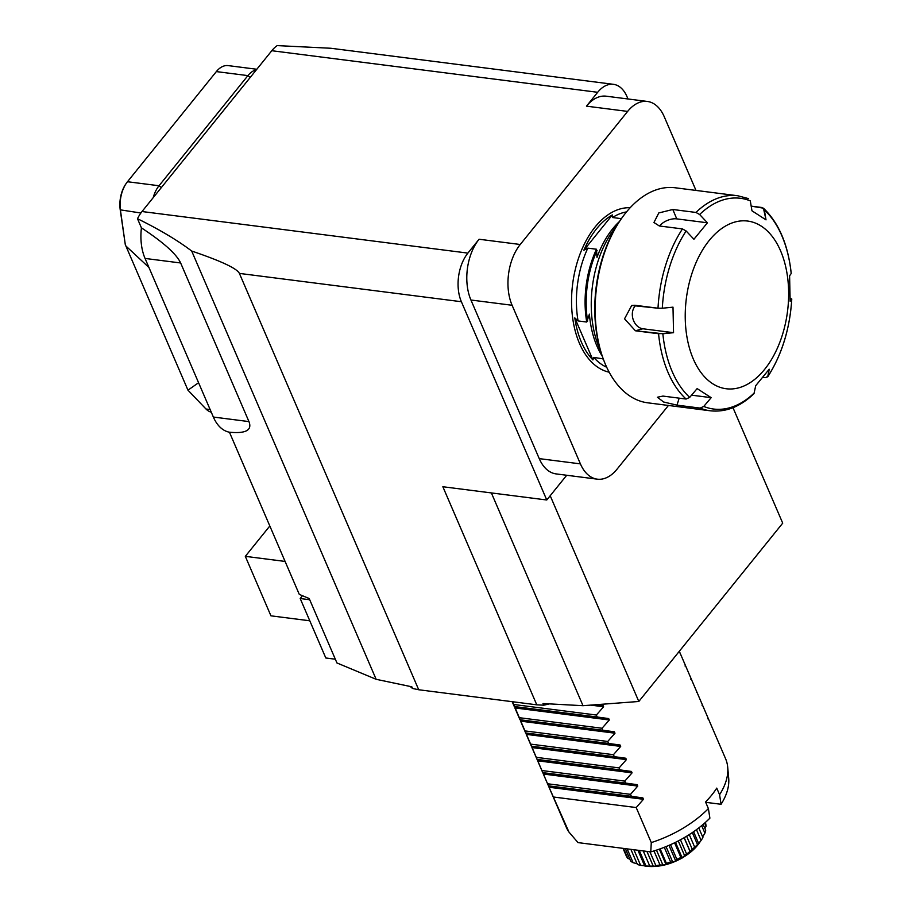 <?xml version="1.0" encoding="UTF-8"?>
<svg xmlns="http://www.w3.org/2000/svg" width="912" height="912" viewBox="0 0 912 912"><rect width="100%" height="100%" fill="white"/><g stroke="black" fill="none" stroke-linecap="round" stroke-linejoin="round"><path stroke-width="1.37" d="M791.228 273.429L789.598 275.789L790.145 301.313L791.776 298.976C789.906 328.81 781.869 354.802 767.676 376.941L769.215 369.212L755.717 385.685L753.985 393.653L755.717 385.685L769.215 369.212L767.915 376.348A106.225 64.079 97.3 0 0 791.741 299.09L790.1 298.349L791.776 298.976C789.906 328.81 781.869 354.802 767.676 376.941L767.915 376.348A106.225 64.079 97.3 0 0 791.741 299.09L790.145 301.313L789.598 275.789L791.194 273.554A106.225 64.079 97.3 0 0 764.347 209.931L761.999 207.514L751.18 206.135L763.435 208.175L766.012 219.872L751.967 210.809L750.302 200.879L751.967 210.809L766.012 219.872L764.347 209.931A106.225 64.079 97.3 0 1 791.194 273.554L791.228 273.429C788.139 244.712 778.871 222.961 763.435 208.175C778.871 222.961 788.139 244.712 791.228 273.429M699.629 214.502L695.947 212.45A108.391 65.379 -82.7 0 1 737.774 195.761L675.176 187.769A108.391 65.379 97.3 0 0 621.38 218.698A108.391 65.379 97.3 0 0 603.436 359.385A108.391 65.379 97.3 0 0 623.512 391.054A108.391 65.379 97.3 0 0 647.737 402.819A108.391 65.379 97.3 0 1 623.512 391.054A108.391 65.379 97.3 0 1 603.436 359.385A108.391 65.379 97.3 0 1 621.38 218.698A108.391 65.379 97.3 0 1 675.176 187.769L737.774 195.761A108.391 65.379 -82.7 0 0 695.947 212.45L672.805 209.498L695.947 212.45L699.629 214.502L707.427 222.79L693.929 239.263L686.132 230.975L693.929 239.263L707.427 222.79L676.761 218.88A13.007 7.193 -22.9 0 0 659.57 226.005A13.007 7.193 -22.9 0 1 676.761 218.88L672.805 209.498L658.795 212.941L653.95 222.505L658.795 212.941L672.805 209.498L676.761 218.88L707.427 222.79L699.629 214.502A106.225 64.079 97.3 0 1 750.302 200.879A106.225 64.079 97.3 0 0 699.629 214.502M682.461 228.923L686.132 230.975A106.225 64.079 97.3 0 0 662.306 308.233L658.008 308.21A108.391 65.379 -82.7 0 1 682.461 228.923L659.308 225.971L653.95 222.505L659.308 225.971L682.461 228.923L686.132 230.975A106.225 64.079 97.3 0 0 662.306 308.233L658.008 308.21A108.391 65.379 -82.7 0 1 682.461 228.923M658.555 333.735L673.546 332.686L672.999 307.162L662.306 308.233L672.999 307.162L673.546 332.686L642.88 328.776L673.546 332.686L662.853 333.758A106.225 64.079 97.3 0 0 671.916 370.899A106.225 64.079 97.3 0 0 689.7 397.381L686.109 399.046A108.391 65.379 -82.7 0 1 658.555 333.735L635.402 330.782L624.538 318.812L631.708 305.474L634.855 305.258L658.008 308.21L631.708 305.474L624.538 318.812L635.402 330.782L662.853 333.758A106.225 64.079 97.3 0 0 671.916 370.899A106.225 64.079 97.3 0 0 689.7 397.381L686.109 399.046A108.391 65.379 -82.7 0 1 658.555 333.735M700.154 408.097L703.745 406.444L711.178 397.666L697.133 388.603L689.7 397.381L697.133 388.603L711.178 397.666L691.581 395.17L711.178 397.666L703.745 406.444A106.225 64.079 97.3 0 0 754.418 392.81A106.225 64.079 97.3 0 1 703.745 406.444L700.154 408.097L677 405.145L663.617 402.01L657.415 397.233L662.956 396.082L686.109 399.046L662.956 396.082L657.415 397.233L663.617 402.01L677 405.145L700.154 408.097A108.391 65.379 -82.7 0 0 710.334 410.799A108.391 65.379 -82.7 0 1 700.154 408.097M602.878 357.88A106.225 64.079 -82.7 0 1 620.468 220.009L621.38 218.698L620.468 220.009A106.225 64.079 -82.7 0 0 602.878 357.88L603.436 359.385L602.878 357.88M765.647 377.636L763.025 377.306L765.647 377.636L767.915 376.348L765.647 377.636M693.063 358.439A84.542 51.004 97.3 0 0 782.564 334.362A84.542 51.004 97.3 0 0 735.152 221.969A84.542 51.004 97.3 0 0 693.063 358.439A84.542 51.004 97.3 0 0 782.564 334.362A84.542 51.004 97.3 0 0 735.152 221.969A84.542 51.004 97.3 0 0 693.063 358.439M635.789 305.383A13.007 10.066 -105.1 0 0 633.031 319.132A13.007 10.066 -105.1 0 0 642.88 328.776L635.402 330.782L642.88 328.776A13.007 10.066 -105.1 0 1 633.031 319.132A13.007 10.066 -105.1 0 1 635.789 305.383M309.715 599.731L300.196 598.523L302.453 595.718M335.331 659.216L325.812 657.997L300.196 598.523M285.08 561.427L245.317 556.343L269.815 525.985M309.784 620.787L270.932 615.828L245.317 556.343M627.992 98.975L626.954 96.547A34.69 20.919 97.3 0 0 613.434 84.326A34.69 20.919 97.3 0 0 597.668 92.294L586.473 106.157A43.354 26.152 -82.7 0 1 606.195 96.193L647.36 101.449A43.354 26.152 -82.7 0 1 664.244 116.725L695.993 190.426M705.694 802.321L721.073 804.281L719.579 794.717L716.741 788.116A86.72 48.393 -23.3 0 1 711.679 795.116A86.72 48.393 -23.3 0 1 705.546 801.979L708.396 808.591L709.889 818.144A83.231 46.444 -23.3 0 1 650.769 851.888L578.014 842.608L568.963 832.075A86.72 48.393 -23.3 0 1 566.284 827.264L549.035 787.238L568.963 832.075M512.51 701.727L549.035 787.238L643.462 799.288L642.857 797.886L631.366 796.324L630.511 794.341L637.762 786.064L637.157 784.662L625.666 783.1L624.811 781.117L632.073 772.852L631.469 771.449L619.978 769.888L619.123 767.904L626.384 759.628L625.78 758.237L614.289 756.664L613.434 754.691L620.684 746.415L620.08 745.013L608.589 743.451L607.734 741.467L614.996 733.202L614.392 731.8L602.9 730.238L602.045 728.255L609.307 719.978L608.703 718.576L597.212 717.014L596.357 715.031L603.607 706.766L603.003 705.364L597.451 704.6M631.366 796.324L548.443 785.836L543.347 774.026L637.762 786.064M625.666 783.1L542.743 772.624L537.658 760.802L632.073 772.852M619.978 769.888L537.054 759.4L531.958 747.589L626.384 759.628M614.289 756.664L531.365 746.187L526.27 734.365L620.684 746.415M608.589 743.451L525.665 732.963L520.581 721.153L614.996 733.202M602.9 730.238L519.977 719.75L514.881 707.94L609.307 719.978M597.212 717.014L514.288 706.538L608.703 718.576M650.769 851.888L651.282 842.585L636.2 807.553L643.462 799.288M651.282 842.585A86.72 48.393 -23.3 0 0 708.396 808.591M719.579 794.717A86.72 48.393 -23.3 0 0 727.708 767.243A86.72 48.393 -23.3 0 0 725.564 758.67L679.315 651.271M707.803 718.827L708.396 718.816M702.103 705.614L702.707 705.592M696.415 692.39L697.019 692.379M690.726 679.178L691.319 679.155M685.026 665.965L685.63 665.942M679.337 652.741L679.942 652.718M721.073 804.281A83.231 46.444 -23.3 0 0 728.688 778.187L727.708 767.243M596.357 715.031L514.026 704.531M602.045 728.255L519.715 717.744M607.734 741.467L525.415 730.968M613.434 754.691L531.103 744.181M619.123 767.904L536.792 757.405M624.811 781.117L542.492 770.617M630.511 794.341L548.18 783.841M636.2 807.553L553.869 797.054M566.717 475.255L546.767 499.993L442.856 486.734L536.78 704.828L543.712 705.193A179.938 100.411 -23.3 0 0 549.423 703.893M536.78 704.828L418.711 689.757L412.532 688.457L411.825 686.804L376.132 679.303L336.938 662.956L309.191 598.523L299.284 594.385L229.436 432.208C245.83 433.759 252.328 430.213 248.953 421.595L180.644 262.975C176.449 254.003 163.373 242.307 141.428 227.863A43.354 26.152 97.3 0 0 145.054 258.438L213.362 417.046A43.354 26.152 97.3 0 0 229.436 432.208M410.24 686.474A179.938 100.411 -23.3 0 0 412.532 688.457M732.986 407.687L782.713 523.146L638.81 701.476L550.198 495.729M546.767 499.993L461.381 301.724L239.4 273.406L418.711 689.757M543.712 705.193L543.005 703.54L583.007 705.694L638.81 701.476M239.4 273.406C237.017 268.481 221.114 261.026 191.691 251.039L376.132 679.303M191.691 251.039C177.566 240.323 159.497 229.55 137.495 218.72L141.428 227.863M491.374 492.925L583.007 705.694M597.668 92.294L271.787 50.719A34.69 20.919 -82.7 0 1 277.202 45.6L330.805 48.256L613.434 84.326M137.495 218.72A34.69 20.919 -82.7 0 1 142.01 211.527L467.89 253.103A34.69 20.919 97.3 0 0 461.381 301.724M271.787 50.719L142.01 211.527M668.45 405.452L617.014 469.201A43.354 26.152 -82.7 0 1 597.292 479.165L556.126 473.909A43.354 26.152 -82.7 0 1 539.243 458.622L470.934 300.014A43.354 26.152 -82.7 0 1 479.074 239.24L467.89 253.103M125.297 244.621L120.224 209.84A24.715 14.911 -82.7 0 1 125.845 183.962L126.392 183.175A26.015 15.686 97.3 0 0 120.475 210.41L125.297 244.621L187.963 390.176L198.577 382.721M187.963 390.176L206.009 409.021A26.015 15.686 97.3 0 0 211.276 412.19M148.952 267.478L125.867 245.966M153.182 197.687A26.015 15.686 -82.7 0 1 159.03 185.752L247.916 75.616A26.015 15.686 -82.7 0 1 256.386 69.802M256.819 69.266L228.182 65.607A26.015 15.686 97.3 0 0 216.349 71.592L127.475 181.727A26.015 15.686 97.3 0 0 126.392 183.175M586.473 106.157L627.638 111.412L520.239 244.496A43.354 26.152 -82.7 0 0 512.099 305.269L580.408 463.877A43.354 26.152 -82.7 0 0 597.292 479.165M627.638 111.412A43.354 26.152 -82.7 0 1 647.36 101.449M600.495 350.721A86.72 52.303 -82.7 0 1 599.526 348.555A86.72 52.303 -82.7 0 1 616.364 226.347M583.874 250.207L612.351 214.924A80.735 48.701 97.3 0 0 583.874 250.207L587.818 248.132L596.482 249.238L597.007 257.366A83.71 50.491 -82.7 0 1 619.453 221.502M602.262 356.182A83.71 50.491 -82.7 0 1 589.403 314.15L586.735 322.039L578.06 320.933L574.799 317.889A80.735 48.701 97.3 0 0 581.354 342.023A80.735 48.701 97.3 0 0 592.914 359.932L574.799 317.889M592.914 359.932L593.769 357.413L603.254 358.883M621.619 218.344A79.561 47.994 -82.7 0 0 621.186 218.629L612.522 217.523L612.351 214.924M704.942 828.609L706.036 826.238A43.012 23.997 -23.3 0 0 705.717 823.696L705.227 822.567M702.639 836.965L704.908 833.146A43.012 23.997 -23.3 0 0 705.683 830.342L703.129 824.391M630.876 849.346L637.397 864.496A43.012 23.997 -23.3 0 0 640.6 865.317L645.97 866.001A43.012 23.997 -23.3 0 0 649.766 866.081L656.218 866.183L655.865 865.613A43.012 23.997 -23.3 0 0 660.003 864.941L662.921 865.089L665.931 864.348L666.41 863.368A43.012 23.997 -23.3 0 0 670.605 861.988L672.725 862.125L675.678 860.905L676.886 859.4A43.012 23.997 -23.3 0 0 680.865 857.417L682.108 857.69L686.588 853.997A43.012 23.997 -23.3 0 0 690.065 851.534L690.418 852.104L694.841 847.522A43.012 23.997 -23.3 0 0 697.577 844.751L701.089 840.408A43.012 23.997 -23.3 0 0 702.913 837.512L698.774 827.914M645.673 866.104A39.022 21.774 -23.3 0 0 645.992 866.149A39.022 21.774 -23.3 0 0 699.048 843.304L701.089 840.408L696.46 829.658M637.921 850.246L644.693 865.955L645.992 866.149C658.145 867.54 670.502 864.644 683.031 857.485L699.048 843.304M625.336 848.639L630.739 861.202A43.012 23.997 -23.3 0 0 633.122 862.706L637.499 863.789M622.999 848.342L626.441 856.334A43.012 23.997 -23.3 0 0 627.844 858.431L629.873 859.172M704.668 823.057L706.036 826.238M701.659 825.622L704.908 833.146M697.577 844.751L692.333 832.576M693.587 831.71L698.752 843.691M690.065 851.534L684.114 837.729M684.205 837.672L690.418 852.104M686.645 836.224L692.664 850.212M689.267 834.594L694.841 847.522M680.865 857.417L674.572 842.791M675.496 842.346L682.108 857.69M678.266 840.932L684.787 856.083M680.455 839.781L686.588 853.997M670.605 861.988L664.289 847.305M666.045 846.598L672.725 862.125M668.975 845.356L675.678 860.905M670.537 844.672L676.886 859.4M660.003 864.941L653.972 850.93M656.48 850.132L662.921 865.089M659.376 849.14L665.931 864.348M660.163 848.855L666.41 863.368M649.766 866.081L643.245 850.93M646.893 851.386L653.357 866.4M649.903 851.774L655.865 865.613M640.6 865.317L633.886 849.733M639.255 850.417L645.97 866.001M633.122 862.706L627.16 848.878M627.844 858.431L623.523 848.411M679.155 398.156L677 405.145L679.155 398.156M642.857 797.886L548.443 785.836M637.157 784.662L542.743 772.624M631.469 771.449L537.054 759.4M625.78 758.237L531.365 746.187M620.08 745.013L525.665 732.963M614.392 731.8L519.977 719.75M603.607 706.766L590.702 705.113M603.003 705.364L597.212 704.623M210.136 409.545L206.009 409.021M140.881 213.009L120.224 209.84M161.367 187.553L159.03 185.752L127.475 181.727M250.241 77.417L247.916 75.616L216.349 71.592M213.362 417.046L248.953 421.595M145.054 258.438L180.644 262.975M609.193 372.21A83.026 50.08 -82.7 0 1 579.485 343.402A83.026 50.08 -82.7 0 1 579.85 254.516A83.026 50.08 -82.7 0 1 630.181 207.719M470.934 300.014L512.099 305.269M479.074 239.24L520.239 244.496M539.243 458.622L580.408 463.877M586.735 322.039A79.561 47.994 -82.7 0 1 596.482 249.238M587.613 321.07A80.028 48.268 -82.7 0 1 597.086 250.367M603.584 359.773A79.561 47.994 -82.7 0 1 602.444 358.519M612.522 217.523A79.561 47.994 -82.7 0 1 626.51 211.915M578.06 320.933A79.561 47.994 -82.7 0 1 587.818 248.132M606.697 367.24A79.561 47.994 -82.7 0 1 593.769 357.413M748.638 198.645L737.774 195.761L748.638 198.645M710.334 410.799C725.781 412.441 740.327 406.729 753.985 393.653C740.327 406.729 725.781 412.441 710.334 410.799L647.737 402.819L710.334 410.799M514.277 706.526L512.191 701.693"/></g></svg>
